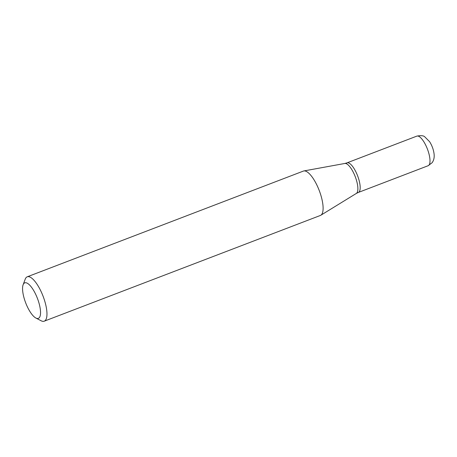 <?xml version="1.0" encoding="UTF-8"?>
<svg xmlns="http://www.w3.org/2000/svg" width="457" height="457" viewBox="0 0 457 457"><rect width="100%" height="100%" fill="white"/><g stroke="black" fill="none" stroke-linecap="round" stroke-linejoin="round"><path stroke-width="0.69" d="M23.69 283.683A19.011 6.284 -111 0 0 23.124 284.757A19.011 6.284 -111 0 0 25.678 302.848A19.011 6.284 -111 0 0 35.857 318.015A19.011 6.284 -111 0 0 37.914 299.706A19.011 6.284 -111 0 0 23.69 283.683M35.857 318.015L41.124 320.768A23.764 7.855 -111 0 0 44.232 321.185A23.764 7.855 -111 0 0 43.067 296.187A23.764 7.855 -111 0 0 27.237 276.805A23.764 7.855 -111 0 0 25.918 277.845A23.764 7.855 -111 0 0 25.209 279.193L23.124 284.757M27.237 276.805L303.385 171.078A23.764 7.855 69 0 1 303.854 170.947A23.764 7.855 69 0 1 319.214 190.46A23.764 7.855 69 0 1 320.814 215.247A23.764 7.855 69 0 1 320.38 215.458L44.232 321.185M303.854 170.947L344.841 163.463A16.081 5.318 -111 0 1 355.238 176.67A16.081 5.318 -111 0 1 356.317 193.442L358.362 192.437A15.841 5.238 -111 0 0 357.585 175.768A15.841 5.238 -111 0 0 347.034 162.846A15.841 5.238 -111 0 0 346.155 163.543M347.034 162.846L416.847 136.117A15.841 5.238 69 0 1 426.798 147.531A15.841 5.238 69 0 1 429.06 165.011A15.841 5.238 69 0 1 428.18 165.708L358.362 192.437A15.841 5.238 -111 0 0 357.585 175.768A15.841 5.238 -111 0 0 347.034 162.846L344.841 163.463M356.317 193.442L320.814 215.247M428.18 165.708L432.133 162.703C433.973 160.127 434.584 156.928 433.956 153.101C433.322 149.073 431.865 145.269 429.597 141.681L424.787 136.854C423.633 135.615 420.988 135.369 416.847 136.117"/></g></svg>
